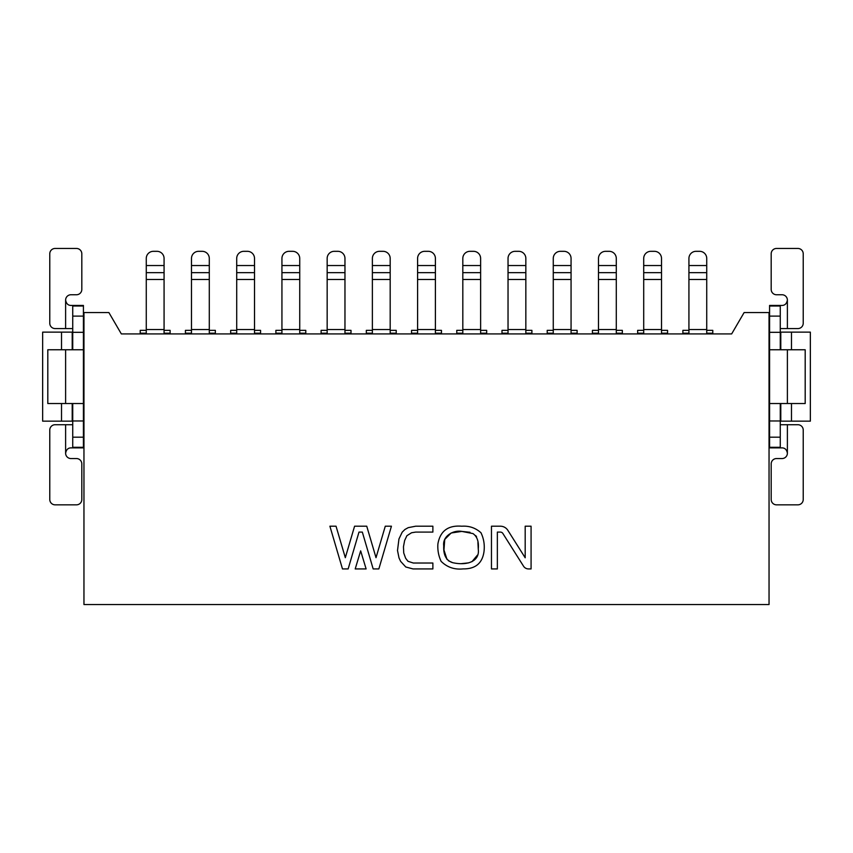 <?xml version="1.0" encoding="UTF-8"?>
<svg xmlns="http://www.w3.org/2000/svg" width="853" height="853" viewBox="0 0 853 853"><rect width="100%" height="100%" fill="white"/><g stroke="black" fill="none" stroke-linecap="round" stroke-linejoin="round"><path stroke-width="1.28" d="M769.043 604.542L83.957 604.542L83.957 312.561L108.885 312.561L121.339 333.918L731.661 333.918L744.115 312.561L769.043 312.561L769.043 604.542M791.477 349.762L791.477 332.137L810.35 332.137L810.35 421.158L791.477 421.158L791.477 403.533M61.523 403.533L61.523 421.158L42.65 421.158L42.65 332.137L61.523 332.137L61.523 349.762M72.206 349.762L72.206 332.137L61.523 332.137M61.523 421.158L72.206 421.158L72.206 403.533M791.477 332.137L780.794 332.137L780.794 349.762M780.794 403.533L780.794 421.158L791.477 421.158M780.794 421.158L780.26 421.158M769.577 421.158L769.043 421.158M769.043 332.137L769.577 332.137M780.26 332.137L780.794 332.137M72.206 332.137L72.74 332.137M83.423 332.137L83.957 332.137M83.957 421.158L83.423 421.158M72.74 421.158L72.206 421.158M780.794 337.479L780.26 337.479M769.577 337.479L769.043 337.479M769.577 350.839L769.577 351.575M769.043 415.816L769.577 415.816M780.26 415.816L780.794 415.816M769.577 402.467L769.577 401.72M83.957 337.479L83.423 337.479M72.74 337.479L72.206 337.479M83.423 350.839L83.423 351.575M72.206 415.816L72.74 415.816M83.423 415.816L83.957 415.816M83.423 402.467L83.423 401.72M769.577 356.17L769.043 356.17M769.043 397.125L769.577 397.125M83.957 356.17L83.423 356.17M83.423 397.125L83.957 397.125M712.788 333.203L706.732 333.203L706.732 330.356L712.788 330.356L712.788 333.918L731.661 333.918L744.115 312.561M108.885 312.561L121.339 333.918L140.212 333.918L140.212 330.356L146.268 330.356L146.268 333.203L140.212 333.203M170.12 333.203L164.075 333.203L164.075 330.356L170.12 330.356L170.12 333.918L185.432 333.918L185.432 330.356L191.488 330.356L191.488 333.203L185.432 333.203M215.351 333.203L209.294 333.203L209.294 330.356L215.351 330.356L215.351 333.918L230.662 333.918L230.662 330.356L236.707 330.356L236.707 333.203L230.662 333.203M260.57 333.203L254.514 333.203L254.514 330.356L260.57 330.356L260.57 333.918L275.882 333.918L275.882 330.356L281.938 330.356L281.938 333.203L275.882 333.203M305.79 333.203L299.734 333.203L299.734 330.356L305.79 330.356L305.79 333.918L321.101 333.918L321.101 330.356L327.157 330.356L327.157 333.203L321.101 333.203M351.009 333.203L344.964 333.203L344.964 330.356L351.009 330.356L351.009 333.918L366.321 333.918L366.321 330.356L372.377 330.356L372.377 333.203L366.321 333.203M396.229 333.203L390.184 333.203L390.184 330.356L396.229 330.356L396.229 333.918L411.541 333.918L411.541 330.356L417.597 330.356L417.597 333.203L411.541 333.203M441.459 333.203L435.403 333.203L435.403 330.356L441.459 330.356L441.459 333.918L456.771 333.918L456.771 330.356L462.816 330.356L462.816 333.203L456.771 333.203M486.679 333.203L480.623 333.203L480.623 330.356L486.679 330.356L486.679 333.918L501.99 333.918L501.99 330.356L508.036 330.356L508.036 333.203L501.99 333.203M531.899 333.203L525.843 333.203L525.843 330.356L531.899 330.356L531.899 333.918L547.21 333.918L547.21 330.356L553.266 330.356L553.266 333.203L547.21 333.203M577.118 333.203L571.062 333.203L571.062 330.356L577.118 330.356L577.118 333.918L592.43 333.918L592.43 330.356L598.486 330.356L598.486 333.203L592.43 333.203M622.338 333.203L616.292 333.203L616.292 330.356L622.338 330.356L622.338 333.918L637.649 333.918L637.649 330.356L643.706 330.356L643.706 333.203L637.649 333.203M667.568 333.203L661.512 333.203L661.512 330.356L667.568 330.356L667.568 333.918L682.88 333.918L682.88 330.356L688.925 330.356L688.925 333.203L682.88 333.203M342.479 568.93L329.898 526.205L336.039 526.205L345.316 557.681L354.581 526.205L366.747 526.205L376.013 557.681L385.279 526.205L391.431 526.205L378.849 568.93L373.166 568.93L362.333 532.091L358.985 532.091L348.152 568.93L342.479 568.93M366.118 568.93L355.2 568.93L360.659 550.857L366.118 568.93M404.631 540.546L403.458 546.794L403.736 552.979L405.644 558.278L407.99 561.295L413.342 563.033L432.876 563.033L432.876 568.93L413.033 568.93L405.772 566.989L400.622 561.37L399.012 557.926L397.509 550.516L398.948 538.989L402.2 532.165L404.898 529.5L408.235 527.655L415.656 526.205L432.876 526.205L432.876 532.091L415.656 532.091L411.551 532.762L406.892 535.716L404.631 540.546M497.352 568.93L491.467 568.93L491.467 526.205L500.37 526.205A8.839 8.839 0 0 1 507.834 530.299L525.192 557.787L525.192 526.205L531.078 526.205L531.078 568.93L528.519 568.93A5.896 5.896 0 0 1 523.539 566.2L502.865 533.466A2.943 2.943 0 0 0 500.37 532.091L497.352 532.091L497.352 568.93M461.804 526.216C469.139 525.715 475.526 527.89 480.975 532.752C483.811 538.68 484.813 544.96 484.003 551.571C482.371 563.268 475.42 569.047 463.147 568.898C454.468 569.804 447.121 567.277 441.108 561.327C438.527 555.804 437.461 549.972 437.909 543.841C440.212 530.971 448.177 525.085 461.804 526.216M447.004 559.451L443.965 549.972L444.744 539.416L451.173 532.986L461.804 531.408C453.433 529.809 442.344 536.111 443.731 545.845C443.283 555.036 446.258 560.645 452.634 562.671C467.263 565.944 480.004 561.359 478.256 549.055C478.959 541.708 477.19 536.548 472.967 533.583L461.804 531.408L470.024 532.283M475.729 535.599L476.582 536.836M477.925 542.444L478.256 549.044M477.424 555.143L471.944 561.711M468.787 562.852L460.801 563.694M452.634 562.671L448.369 560.72M164.075 333.203L164.075 333.918M146.268 333.918L146.268 333.203M164.075 330.356L164.075 329.535L146.268 329.535L146.268 330.356M146.268 329.535L146.268 258.427A7.123 7.123 0 0 1 153.391 251.315L156.952 251.315A7.123 7.123 0 0 1 164.075 258.427L164.075 329.535M164.075 272.672L146.268 272.672L164.075 272.672M72.74 349.762L72.74 305.438L83.423 305.438L83.423 447.868L72.74 447.868L72.74 403.533M72.74 328.576L55.114 328.576A5.342 5.342 0 0 1 49.773 323.234L49.773 253.799A5.342 5.342 0 0 1 55.114 248.458L76.482 248.458A5.342 5.342 0 0 1 81.813 253.799L81.813 289.412A5.342 5.342 0 0 1 76.482 294.754L70.959 294.754A5.342 5.342 0 0 0 65.617 300.096L65.617 328.576M65.617 300.096C66.257 303.604 68.037 305.385 70.959 305.438L72.74 305.438M72.74 316.111L83.423 316.111M72.74 332.318L83.423 332.318M65.617 349.762L65.617 403.533L47.811 403.533L47.811 349.762L83.423 349.762M65.617 403.533L83.423 403.533M72.74 420.977L83.423 420.977M72.74 437.184L83.423 437.184M83.423 447.868L70.959 447.868C68.048 447.91 66.267 449.691 65.617 453.21A5.342 5.342 0 0 0 70.959 458.551L76.482 458.551A5.342 5.342 0 0 1 81.813 463.883L81.813 499.495A5.342 5.342 0 0 1 76.482 504.837L55.114 504.837A5.342 5.342 0 0 1 49.773 499.495L49.773 430.061A5.342 5.342 0 0 1 55.114 424.719L72.74 424.719M780.26 328.576L797.886 328.576A5.342 5.342 0 0 0 803.227 323.234L803.227 253.799A5.342 5.342 0 0 0 797.886 248.458L776.518 248.458A5.342 5.342 0 0 0 771.187 253.799L771.187 289.412A5.342 5.342 0 0 0 776.518 294.754L782.041 294.754A5.342 5.342 0 0 1 787.383 300.096C786.733 303.604 784.952 305.385 782.041 305.438L780.26 305.438L780.26 349.762M780.26 403.533L780.26 447.868L769.577 447.868L769.577 305.438L780.26 305.438M769.577 316.111L780.26 316.111M769.577 332.318L780.26 332.318M769.577 349.762L805.189 349.762L805.189 403.533L769.577 403.533M769.577 420.977L780.26 420.977M769.577 437.184L780.26 437.184M769.577 447.868L782.041 447.868C784.963 447.921 786.743 449.702 787.383 453.21L787.383 424.719L780.26 424.719M787.383 424.719L797.886 424.719A5.342 5.342 0 0 1 803.227 430.061L803.227 499.495A5.342 5.342 0 0 1 797.886 504.837L776.518 504.837A5.342 5.342 0 0 1 771.187 499.495L771.187 463.883A5.342 5.342 0 0 1 776.518 458.551L782.041 458.551A5.342 5.342 0 0 0 787.383 453.21M209.294 333.203L209.294 333.918M191.488 333.918L191.488 333.203M209.294 330.356L209.294 329.535L191.488 329.535L191.488 330.356M191.488 329.535L191.488 258.427A7.123 7.123 0 0 1 198.61 251.315L202.172 251.315A7.123 7.123 0 0 1 209.294 258.427L209.294 329.535M209.294 272.672L191.488 272.672L209.294 272.672M254.514 333.203L254.514 333.918M236.707 333.918L236.707 333.203M254.514 330.356L254.514 329.535L236.707 329.535L236.707 330.356M236.707 329.535L236.707 258.427A7.123 7.123 0 0 1 243.83 251.315L247.391 251.315A7.123 7.123 0 0 1 254.514 258.427L254.514 329.535M254.514 272.672L236.707 272.672L254.514 272.672M299.734 333.203L299.734 333.918M281.938 333.918L281.938 333.203M299.734 330.356L299.734 329.535L281.938 329.535L281.938 330.356M281.938 329.535L281.938 258.427A7.123 7.123 0 0 1 289.05 251.315L292.611 251.315A7.123 7.123 0 0 1 299.734 258.427L299.734 329.535M299.734 272.672L281.938 272.672L299.734 272.672M344.964 333.203L344.964 333.918M327.157 333.918L327.157 333.203M344.964 330.356L344.964 329.535L327.157 329.535L327.157 330.356M327.157 329.535L327.157 258.427A7.123 7.123 0 0 1 334.28 251.315L337.841 251.315A7.123 7.123 0 0 1 344.964 258.427L344.964 329.535M344.964 272.672L327.157 272.672L344.964 272.672M390.184 333.203L390.184 333.918M372.377 333.918L372.377 333.203M390.184 330.356L390.184 329.535L372.377 329.535L372.377 330.356M372.377 329.535L372.377 258.427A7.123 7.123 0 0 1 379.5 251.315L383.061 251.315A7.123 7.123 0 0 1 390.184 258.427L390.184 329.535M390.184 272.672L372.377 272.672L390.184 272.672M435.403 333.203L435.403 333.918M417.597 333.918L417.597 333.203M435.403 330.356L435.403 329.535L417.597 329.535L417.597 330.356M417.597 329.535L417.597 258.427A7.123 7.123 0 0 1 424.719 251.315L428.281 251.315A7.123 7.123 0 0 1 435.403 258.427L435.403 329.535M435.403 272.672L417.597 272.672L435.403 272.672M480.623 333.203L480.623 333.918M462.816 333.918L462.816 333.203M480.623 330.356L480.623 329.535L462.816 329.535L462.816 330.356M462.816 329.535L462.816 258.427A7.123 7.123 0 0 1 469.939 251.315L473.5 251.315A7.123 7.123 0 0 1 480.623 258.427L480.623 329.535M480.623 272.672L462.816 272.672L480.623 272.672M525.843 333.203L525.843 333.918M508.036 333.918L508.036 333.203M525.843 330.356L525.843 329.535L508.036 329.535L508.036 330.356M508.036 329.535L508.036 258.427A7.123 7.123 0 0 1 515.159 251.315L518.72 251.315A7.123 7.123 0 0 1 525.843 258.427L525.843 329.535M525.843 272.672L508.036 272.672L525.843 272.672M571.062 333.203L571.062 333.918M553.266 333.918L553.266 333.203M571.062 330.356L571.062 329.535L553.266 329.535L553.266 330.356M553.266 329.535L553.266 258.427A7.123 7.123 0 0 1 560.389 251.315L563.95 251.315A7.123 7.123 0 0 1 571.062 258.427L571.062 329.535M571.062 272.672L553.266 272.672L571.062 272.672M616.292 333.203L616.292 333.918M598.486 333.918L598.486 333.203M616.292 330.356L616.292 329.535L598.486 329.535L598.486 330.356M598.486 329.535L598.486 258.427A7.123 7.123 0 0 1 605.609 251.315L609.17 251.315A7.123 7.123 0 0 1 616.292 258.427L616.292 329.535M616.292 272.672L598.486 272.672L616.292 272.672M661.512 333.203L661.512 333.918M643.706 333.918L643.706 333.203M661.512 330.356L661.512 329.535L643.706 329.535L643.706 330.356M643.706 329.535L643.706 258.427A7.123 7.123 0 0 1 650.828 251.315L654.39 251.315A7.123 7.123 0 0 1 661.512 258.427L661.512 329.535M661.512 272.672L643.706 272.672L661.512 272.672M706.732 333.203L706.732 333.918M688.925 333.918L688.925 333.203M706.732 330.356L706.732 329.535L688.925 329.535L688.925 330.356M688.925 329.535L688.925 258.427A7.123 7.123 0 0 1 696.048 251.315L699.609 251.315A7.123 7.123 0 0 1 706.732 258.427L706.732 329.535M706.732 272.672L688.925 272.672L706.732 272.672M164.075 279.496L146.268 279.496M164.075 265.55L146.268 265.55M72.74 306.003L83.423 306.003M72.74 447.303L83.423 447.303M65.617 424.719L65.617 453.21M787.383 328.576L787.383 300.096M769.577 306.003L780.26 306.003M769.577 447.303L780.26 447.303M787.383 403.533L787.383 349.762M209.294 279.496L191.488 279.496M209.294 265.55L191.488 265.55M254.514 279.496L236.707 279.496M254.514 265.55L236.707 265.55M299.734 279.496L281.938 279.496M299.734 265.55L281.938 265.55M344.964 279.496L327.157 279.496M344.964 265.55L327.157 265.55M390.184 279.496L372.377 279.496M390.184 265.55L372.377 265.55M435.403 279.496L417.597 279.496M435.403 265.55L417.597 265.55M480.623 279.496L462.816 279.496M480.623 265.55L462.816 265.55M525.843 279.496L508.036 279.496M525.843 265.55L508.036 265.55M571.062 279.496L553.266 279.496M571.062 265.55L553.266 265.55M616.292 279.496L598.486 279.496M616.292 265.55L598.486 265.55M661.512 279.496L643.706 279.496M661.512 265.55L643.706 265.55M706.732 279.496L688.925 279.496M706.732 265.55L688.925 265.55"/></g></svg>
